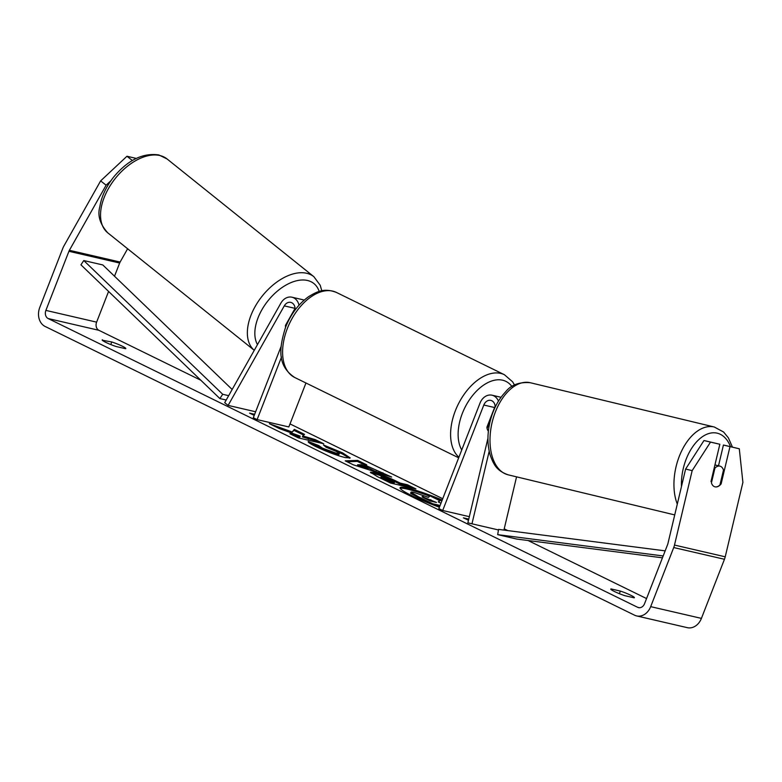 <?xml version="1.0" encoding="UTF-8"?>
<svg xmlns="http://www.w3.org/2000/svg" width="782" height="782" viewBox="0 0 782 782"><rect width="100%" height="100%" fill="white"/><g stroke="black" fill="none" stroke-linecap="round" stroke-linejoin="round"><path stroke-width="1.17" d="M295.049 308.391L285.45 325.41A10.645 6.1 128.2 0 0 285.606 327.179M255.626 411.762L228.119 405.399L224.698 402.701L280.855 303.172A12.776 10.107 103 0 1 291.96 297.209A12.776 10.107 103 0 1 299.007 305.215M304.13 300.161A12.776 10.107 -77 0 0 302.742 299.702L291.96 297.209M228.119 405.399L284.277 305.87A7.449 5.894 103 0 1 290.757 302.39A7.449 5.894 103 0 1 294.97 310.171M281.119 346.397L253.309 417.725L257.122 419.602L281.491 357.1M305.958 383.004L288.832 426.943L257.122 419.602M285.469 326.299L287.668 322.409M442.231 500.011A35.904 3.959 21.3 0 0 400.061 487.714A35.904 3.959 21.3 0 0 412.124 495.808A35.904 3.959 21.3 0 0 439.416 507.215M102.462 339.799A10.645 1.173 21.3 0 0 102.178 339.945A10.645 1.173 21.3 0 0 105.756 342.34A10.645 1.173 21.3 0 0 116.205 346.534L125.531 348.694A10.645 1.173 21.3 0 0 125.814 348.557A10.645 1.173 21.3 0 0 111.787 341.969L102.286 340.238M611.045 588.924L620.37 591.084A10.645 1.173 -158.7 0 1 634.398 597.673A10.645 1.173 -158.7 0 1 634.124 597.819L624.789 595.659A10.645 1.173 -158.7 0 1 614.339 591.456A10.645 1.173 -158.7 0 1 610.762 589.061A10.645 1.173 -158.7 0 1 611.045 588.924L610.869 589.354M720.261 483.677L721.131 483.892L729.987 446.61L723.428 445.026L718.502 465.789M715.002 486.834A10.645 6.276 103.5 0 0 719.978 484.869L723.487 470.07A10.645 6.276 103.5 0 0 719.948 466.131A10.645 6.276 103.5 0 0 714.934 468.095L711.424 482.885A10.645 6.276 103.5 0 0 712.989 485.671A10.645 6.51 103.5 0 0 715.041 486.844A10.645 6.51 103.5 0 0 715.08 486.854A10.645 6.51 103.5 0 0 721.131 483.892M291.842 431.879L269.379 423.688L279.409 428.604L300.22 436.141L289.927 433.756L298.392 437.9L323.758 443.775L315.293 439.631L302.771 435.926L304.511 434.352L294.345 429.367L291.461 432.866L278.353 428.086M376.269 470.656L375.878 471.644L364.05 465.847L364.432 464.86L391.655 477.03L353.347 464.821L345.233 460.852L357.697 460.403L366.719 464.821L364.432 464.86L357.315 461.39L357.697 460.403M710.525 442.104L719.841 444.254L703.976 440.52L710.525 442.104L692.168 470.627L685.619 469.053L667.945 543.49A6.383 5.054 103 0 1 667.623 544.546L644.573 603.655A6.383 5.054 103 0 1 638.552 607.634A6.383 5.054 103 0 1 637.692 607.321L48.161 318.548A6.383 5.054 103 0 1 45.884 310.395L68.924 251.296A6.383 5.054 103 0 1 69.393 250.299L106.127 185.197L100.643 180.877L126.958 156.253L132.373 160.515M646.558 598.562L528.046 540.509M507.792 530.597L504.214 528.837M442.729 498.721L290.005 423.912M200.818 380.228L98.884 330.297A6.383 5.054 103 0 1 96.616 322.145L108.581 291.432M254.218 415.379L249.575 413.121L254.649 414.294M468.486 520.216L463.394 517.85L468.75 519.092M373.659 472.465L373.737 472.484C380.355 474.166 387.774 477.02 396.005 481.038L400.188 483.09L407.442 484.762L415.907 488.906L390.541 483.041L377.452 476.629L370.355 472.22L373.659 472.465L373.346 473.472C379.964 475.153 387.393 478.007 395.614 482.015L399.807 484.068L400.188 483.09M323.465 444.978L342.721 452.934L350.228 457.92L345.282 457.597C336.446 455.359 326.68 451.703 315.987 446.649C310.102 443.717 307.551 442.006 308.313 441.527L318.782 445.593L322.487 448.174L336.553 453.316L339.32 453.521L336.045 451.312L326.065 447.226L323.465 444.978M692.168 470.627L674.495 545.064A14.897 11.789 103 0 1 673.722 547.547L650.683 606.646A14.897 11.789 103 0 1 636.636 615.923A14.897 11.789 103 0 1 634.613 615.209L45.082 326.436A14.897 11.789 103 0 1 39.774 307.404L62.814 248.305A14.897 11.789 103 0 1 63.909 245.988L100.643 180.877M136.273 158.414L126.958 156.253M110.878 180.75L106.127 185.197M114.514 276.222L119.656 263.035A6.383 5.054 103 0 1 120.125 262.048L127.622 248.764M729.987 446.61L739.293 448.76L742.9 482.377L725.227 556.813A14.897 11.789 103 0 1 724.455 559.286L701.415 618.386A14.897 11.789 103 0 1 687.358 627.672L636.636 615.923M739.293 448.76L723.428 445.026M685.619 469.053L703.976 440.52M719.841 444.254L710.985 481.536M620.37 591.084L619.364 593.675M111.787 341.969L110.78 344.549M430.266 503.745L410.658 493.422L411.049 492.435C410.687 491.888 411.762 491.907 414.255 492.484L428.428 497.391L429.983 495.866L439.787 500.666L438.252 501.897L440.97 503.237M410.658 493.422L410.99 492.21L418.253 496.687L432.729 503.774L432.417 504.586M440.1 505.475L432.729 503.774M439.709 506.462L433.648 505.064M439.787 500.666L438.77 502.152M441.85 500.988A35.904 3.959 21.3 0 0 434.01 497.831M429.66 496.189A35.904 3.959 21.3 0 0 400.169 488.33M254.258 415.281L253.739 415.154M468.516 520.108L467.558 519.893M368.234 468.125L361.421 464.791L357.638 464.791L368.234 468.125L367.843 469.112L357.257 465.769L357.638 464.791M375.878 471.644L382.535 473.736L382.916 472.748M382.535 473.736L384.793 474.85M347.081 461.761L357.315 461.39M382.457 476.688C380.355 476.228 380.873 476.776 384.011 478.31L387.98 480.256L394.685 481.81L382.457 476.688L381.186 476.59L380.805 477.567M382.075 477.675C379.974 477.216 380.492 477.763 383.62 479.298L387.598 481.243L387.98 480.256M387.598 481.243L394.304 482.797L394.685 481.81M399.807 484.068L407.051 485.749L407.442 484.762M407.051 485.749L411.361 487.86M371.01 473.042L373.278 473.452M303.68 435.115L293.964 430.354L291.461 432.866M293.964 430.354L294.345 429.367M319.212 442.72L314.911 440.618L302.39 436.913L302.771 435.926M308.352 439.093L308.734 438.106M314.911 440.618L315.293 439.631M300.22 436.141L299.838 437.128L294.091 435.789M325.683 446.893L342.33 453.912L349.525 458.213M309.711 443.198L318.401 446.581L318.782 445.593M318.401 446.581L322.106 449.161L336.094 454.283L338.938 454.498L339.32 453.521M422.984 497.362L423.218 496.756C421.322 496.345 421.85 496.863 424.792 498.31L430.344 501.027L436.444 502.445L422.094 496.668M431.899 501.389L424.792 498.31M498.447 401.137A12.776 10.107 -77 0 0 492.034 395.203A12.776 10.107 -77 0 0 479.992 403.16L438.868 508.623L442.69 510.49L483.804 405.027A7.449 5.894 -77 0 1 490.832 400.394A7.449 5.894 -77 0 1 495.123 407.266M490.607 419.504L487.098 428.516A10.645 6.403 116.1 0 0 488.388 431.136A10.645 6.403 -63.9 0 1 486.903 427.236L494.586 407.53A7.449 5.894 103 0 1 495.123 406.396M503.921 530.098L516.56 476.844M469.327 516.667L442.69 510.49M498.466 529.952L471.966 523.813L489.2 451.214M487.958 438.213L467.871 522.826L471.966 523.813M719.948 466.131A10.645 6.276 103.5 0 0 719.909 466.121L714.934 464.928M714.22 467.929L714.934 468.095M663.175 555.963L497.684 534.644L516.707 539.052L662.442 557.82M665.159 550.86L498.554 529.404L497.684 534.644M232.156 389.475L102.794 264.942L83.772 260.543L80.937 264.824L219.869 398.566L226.203 400.032M228.667 395.663L222.714 394.284L219.869 398.566M83.772 260.543L222.714 394.284M295.049 308.362L284.277 305.87M107.789 232.86A47.37 28.181 -51.3 0 1 111.67 183.379A47.37 28.181 -51.3 0 1 160.163 155.598A47.37 28.181 -51.3 0 1 167.055 158.951L313.875 276.701A47.37 28.181 128.7 0 0 306.984 273.348A47.37 28.181 128.7 0 0 258.705 300.806A47.37 28.181 128.7 0 0 254.258 350.316L107.789 232.86C100.028 224.239 97.369 215.588 99.803 206.907C101.484 196.595 106.088 186.663 113.615 177.103C127.886 160.007 142.979 152.627 158.893 154.963L167.055 158.951M257.474 344.618A42.042 25.014 -51.3 0 1 267.61 301.256A42.042 25.014 -51.3 0 1 307.766 280.552A42.042 25.014 -51.3 0 1 319.183 291.471M639.461 607.731L637.692 607.321M98.884 330.297L48.161 318.548M120.125 262.048L69.393 250.299M119.656 263.035L68.924 251.296M96.616 322.145L45.884 310.395M725.227 556.813L674.495 545.064M724.455 559.286L673.722 547.547M701.415 618.386L650.683 606.646M417.871 497.665L418.253 496.687M383.62 479.298L384.011 478.31M373.346 473.472L373.737 472.484M395.614 482.015L396.005 481.038M342.33 453.912L342.721 452.934M322.106 449.161L322.487 448.174M336.094 454.283L336.475 453.296M336.172 454.303L336.553 453.316M423.042 497.401L423.287 496.775M430.462 500.685L430.853 499.698M494.586 407.53L483.804 405.027M458.907 457.226A47.37 28.494 -63.9 0 1 455.368 410.726A47.37 28.494 -63.9 0 1 504.419 374.725L512.581 381.772L514.556 385.067M511.966 386.591A42.042 25.288 116.1 0 0 462.358 413.336A42.042 25.288 116.1 0 0 461.742 449.963M294.755 377.51C276.427 365.419 279.448 347.012 285.577 327.238C290.914 313.963 298.665 303.729 308.831 296.525C317.091 291.608 323.973 287.717 336.426 292.439A47.37 28.494 116.1 0 0 287.365 328.44A47.37 28.494 116.1 0 0 294.755 377.51L458.682 457.812M677.3 504.107A47.37 27.908 -76.5 0 1 681.484 451.263A47.37 27.908 -76.5 0 1 714.181 426.972A47.37 27.908 -76.5 0 1 714.318 427.011L723.614 432.035L728.374 437.842L732.441 447.118M730.515 446.669A42.042 24.77 103.5 0 0 717.133 433.16A42.042 24.77 103.5 0 0 681.454 486.6M530.519 382.769A47.37 27.908 103.5 0 0 530.372 382.74A47.37 27.908 103.5 0 0 530.235 382.701A47.37 27.908 103.5 0 0 492.132 422.378A47.37 27.908 103.5 0 0 508.212 474.84A47.37 27.908 103.5 0 0 508.349 474.87M321.813 290.806L320.2 285.235L313.875 276.701M501.027 397.285L492.034 395.203M336.426 292.439L504.419 374.725M714.318 427.011L530.196 382.701C519.131 381.87 510.9 384.959 505.504 391.968C498.144 399.749 492.973 409.739 489.982 421.938C487.186 434.049 487.284 445.173 490.275 455.339C493.452 463.746 496.071 470.666 508.212 474.84L674.729 514.918"/></g></svg>
